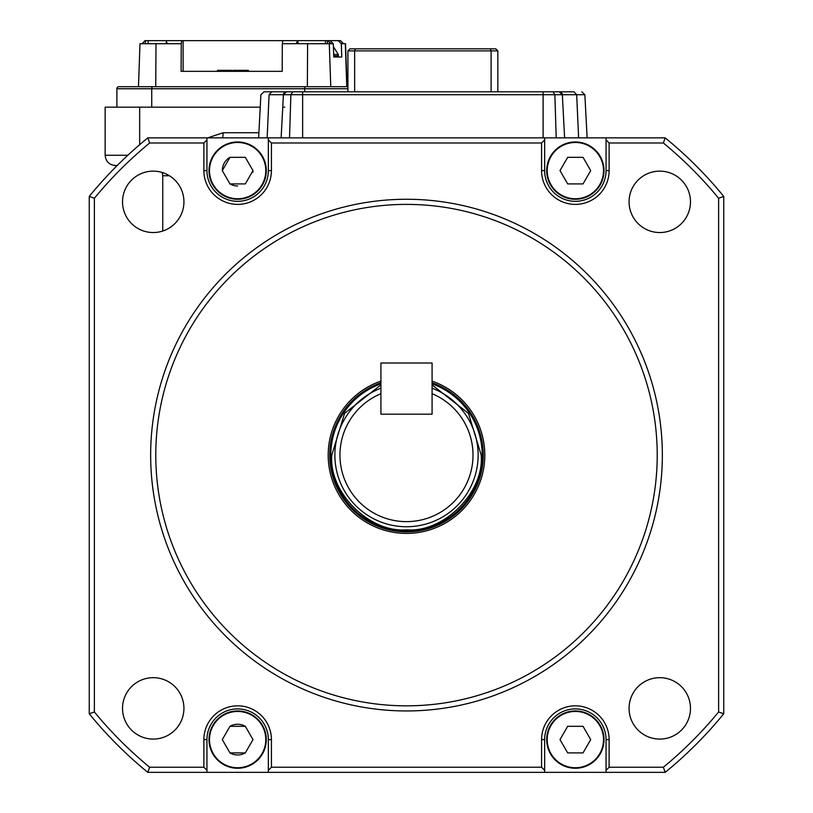 <?xml version="1.0" encoding="UTF-8"?>
<svg xmlns="http://www.w3.org/2000/svg" width="813" height="813" viewBox="0 0 813 813"><rect width="100%" height="100%" fill="white"/><g stroke="black" fill="none" stroke-linecap="round" stroke-linejoin="round"><path stroke-width="1.22" d="M207.742 137.864L223.097 132.753A5.112 0.803 -90 0 1 222.295 137.864M284.723 107.164L282.751 107.164M260.231 107.164L139.673 107.164L139.673 144.684M127.834 155.263L105.141 155.263L105.141 107.164L139.673 107.164M115.751 165.496L117.214 165.496M206.949 137.864L147.814 137.864L149.643 142.986L203.88 142.986L206.949 139.917L206.949 137.864L665.186 137.864L663.357 142.986L609.12 142.986L609.12 170.618A33.77 33.77 0 0 1 575.35 204.388A33.77 33.77 0 0 1 541.58 170.618L541.58 142.986L271.42 142.986L271.42 170.618A33.77 33.77 0 0 1 237.65 204.388A33.77 33.77 0 0 1 203.88 170.618L203.88 142.986M723.743 713.794L723.743 196.421L718.621 198.25L718.621 711.975L723.743 713.794A409.346 409.346 0 0 1 665.186 772.35L147.814 772.35A409.346 409.346 0 0 1 89.257 713.794L89.257 196.421A409.346 409.346 0 0 1 147.814 137.864M271.42 170.618L268.351 170.618A30.701 30.701 0 0 1 237.65 201.319A30.701 30.701 0 0 1 206.949 170.618L206.949 139.917M268.351 170.618L268.351 137.864M609.12 170.618L606.051 170.618A30.701 30.701 0 0 1 575.35 201.319A30.701 30.701 0 0 1 544.649 170.618L544.649 139.917L541.58 142.986M544.649 139.917L544.649 137.864M268.351 139.917L271.42 142.986M606.051 170.618L606.051 137.864M606.051 139.917L609.12 142.986M665.186 137.864A409.346 409.346 0 0 1 723.743 196.421M147.814 772.35L149.643 767.238L203.88 767.238L203.88 739.606A33.77 33.77 0 0 1 237.65 705.836A33.77 33.77 0 0 1 271.42 739.606L271.42 767.238L541.58 767.238L541.58 739.606A33.77 33.77 0 0 1 575.35 705.836A33.77 33.77 0 0 1 609.12 739.606L609.12 767.238L663.357 767.238L665.186 772.35M203.88 739.606L206.949 739.606L206.949 772.35M206.949 770.307L203.88 767.238M206.949 739.606A30.701 30.701 0 0 1 237.65 708.906A30.701 30.701 0 0 1 268.351 739.606L268.351 772.35M268.351 770.307L271.42 767.238M541.58 739.606L544.649 739.606L544.649 772.35M544.649 770.307L541.58 767.238M544.649 739.606A30.701 30.701 0 0 1 575.35 708.906A30.701 30.701 0 0 1 606.051 739.606L606.051 772.35M606.051 770.307L609.12 767.238M89.257 196.421L94.379 198.25L94.379 711.975L89.257 713.794M183.931 201.837A30.701 30.701 0 0 1 153.23 232.538A30.701 30.701 0 0 1 122.529 201.837A30.701 30.701 0 0 1 153.23 171.137A30.701 30.701 0 0 1 183.931 201.837M94.379 198.25A404.224 404.224 0 0 1 149.643 142.986M122.529 708.377A30.701 30.701 0 0 1 153.23 677.676A30.701 30.701 0 0 1 183.931 708.377A30.701 30.701 0 0 1 153.23 739.078A30.701 30.701 0 0 1 122.529 708.377M629.069 708.377A30.701 30.701 0 0 1 659.77 677.676A30.701 30.701 0 0 1 690.471 708.377A30.701 30.701 0 0 1 659.77 739.078A30.701 30.701 0 0 1 629.069 708.377M629.069 201.837A30.701 30.701 0 0 1 659.77 171.137A30.701 30.701 0 0 1 690.471 201.837A30.701 30.701 0 0 1 659.77 232.538A30.701 30.701 0 0 1 629.069 201.837M94.379 711.975A404.224 404.224 0 0 0 149.643 767.238M663.357 767.238A404.224 404.224 0 0 0 718.621 711.975M718.621 198.25A404.224 404.224 0 0 0 663.357 142.986M150.659 455.107A255.841 255.841 0 0 1 406.5 199.266A255.841 255.841 0 0 1 662.341 455.107A255.841 255.841 0 0 1 406.5 710.948A255.841 255.841 0 0 1 150.659 455.107M155.781 455.107A250.719 250.719 0 0 1 406.5 204.388A250.719 250.719 0 0 1 657.219 455.107A250.719 250.719 0 0 1 406.5 705.836A250.719 250.719 0 0 1 155.781 455.107M432.079 381.124A78.282 78.282 0 0 1 406.5 533.399A78.282 78.282 0 0 1 380.921 381.124M323.981 91.818L321.054 91.818M263.951 91.818L260.892 94.725L263.951 91.818L561.031 91.818M559.283 91.818A3.069 3.069 90 0 1 562.352 94.725L576.671 94.725L574.039 91.818L559.283 91.818L562.352 94.725L561.031 94.725L561.031 92.357A3.069 3.069 90 0 1 561.112 92.428M553.023 91.818L554.862 94.725L562.352 94.725L564.608 137.864L562.352 94.725L564.608 137.864L578.612 137.864L576.671 94.725L584.862 94.725L587.128 137.864L584.862 94.725L581.793 91.818M352.364 91.818L344.61 91.818M292.721 91.818L290.881 94.725L289.53 137.864M286.471 91.818A3.069 3.069 -90 0 0 283.402 94.725L286.471 91.818M271.705 91.818L269.083 94.725L267.142 137.864L281.135 137.864L283.402 94.725L281.135 137.864L283.402 94.725L543.114 94.725L543.114 91.818M354.641 91.818L354.641 50.884L355.484 48.841L349.956 48.841L347.913 50.884L347.913 91.818M347.913 50.884L491.103 50.884L491.103 91.818M497.83 91.818L497.83 50.884L495.788 48.841L490.259 48.841L491.103 50.884L497.83 50.884M355.484 48.841L490.259 48.841L355.484 48.841M543.114 137.864L543.114 94.725L554.862 94.725L556.214 137.864M151.726 107.164L151.726 88.749L116.899 88.749A2.043 2.043 0 0 1 118.942 86.696L347.913 86.696L307.365 86.696L307.599 43.719L296.044 43.689L282.324 43.719L282.182 71.351L181.106 71.351L181.258 43.719L139.988 43.719L138.484 86.696L119.43 86.696M142.072 43.719L144.978 40.65L338.167 40.65L341.308 43.719L341.765 57.022L333.757 57.022L333.3 43.719L330.159 40.65M231.055 70.325L217.427 70.325L217.427 71.351L183.098 71.351L183.098 40.65M155.984 43.719L155.75 86.696L138.484 86.696M333.3 43.719L307.599 43.719M347.039 86.696L345.545 43.719L341.308 43.719M343.452 43.719L340.545 40.65L338.167 40.65M166.716 40.65L166.137 43.719L166.736 43.719M327.781 40.65L331.176 43.719L327.497 43.719L327.415 40.65M232.04 70.325L232.04 71.351L233.301 71.351L233.301 70.325L235.485 70.325L235.485 71.351M247.63 71.351L247.63 70.325L248.402 70.325L248.402 71.351L282.182 71.351M282.822 40.65L282.324 43.719M296.044 43.689L297.863 40.65L298.086 43.719M166.208 41.991L167.864 43.719M181.258 43.719L181.746 40.65M228.575 70.325L229.561 70.325L229.561 71.351M244.937 71.351L244.937 70.325L238.168 70.325L238.168 71.351M238.168 70.325L235.485 70.325M238.514 70.325L238.514 71.351M247.63 70.325L247.03 70.325L247.03 71.351M247.03 70.325L246.339 70.325L246.339 71.351M246.339 70.325L245.719 70.325L245.719 71.351M245.719 70.325L244.937 70.325M432.079 388.197A71.635 71.635 0 0 1 406.5 526.743A71.635 71.635 0 0 1 380.921 388.197M473.014 455.107A66.514 66.514 0 0 1 406.5 521.631A66.514 66.514 0 0 1 380.921 393.705L380.921 414.173L432.079 414.173L432.079 393.705A66.514 66.514 0 0 1 473.014 455.107M432.079 384.925L468.43 413.329L481.205 455.107C484.426 492.231 443.613 533.033 406.5 529.812C369.376 533.033 328.574 492.231 331.795 455.107L344.58 413.319L380.921 384.925M432.079 383.838A75.731 75.731 0 0 1 406.5 530.838A75.731 75.731 0 0 1 380.921 383.838M432.079 382.75A76.747 76.747 0 0 1 406.5 531.865A76.747 76.747 0 0 1 380.921 382.75M603.5 170.618A28.14 28.14 0 0 1 575.35 198.758A28.14 28.14 0 0 1 547.21 170.618A28.14 28.14 0 0 1 575.35 142.478A28.14 28.14 0 0 1 603.5 170.618M567.677 183.911L583.033 183.911L590.705 170.618L583.033 157.326L567.677 157.326L560.005 170.618L567.677 183.911M237.65 754.952A15.345 15.345 0 0 1 229.967 752.899L245.323 752.899A15.345 15.345 0 0 1 238.29 754.942M229.967 726.314A15.345 15.345 0 0 1 245.323 726.314L229.967 726.314L222.295 739.606L229.967 752.899M237.65 185.964A15.345 15.345 0 0 1 229.967 183.911L245.323 183.911L252.995 170.618A15.345 15.345 0 0 1 252.894 172.376M222.295 170.618A15.345 15.345 0 0 1 229.967 157.326L222.295 170.618L229.967 183.911M380.921 363.005L432.079 363.005L432.079 414.173L380.921 414.173L380.921 363.005M327.68 91.818L324.224 91.818M603.5 739.606A28.14 28.14 0 0 1 575.35 767.746A28.14 28.14 0 0 1 547.21 739.606A28.14 28.14 0 0 1 575.35 711.456A28.14 28.14 0 0 1 603.5 739.606M567.677 752.899L583.033 752.899L590.705 739.606L583.033 726.314L567.677 726.314L560.005 739.606L567.677 752.899M333.676 54.481L338.279 54.481L338.401 55.914A1.026 1.026 180 0 1 337.385 57.022L333.757 57.022L337.385 57.022M265.79 739.606A28.14 28.14 0 0 1 237.65 767.746A28.14 28.14 0 0 1 209.5 739.606A28.14 28.14 0 0 1 237.65 711.456A28.14 28.14 0 0 1 265.79 739.606M245.323 752.899L252.995 739.606L245.323 726.314M546.702 739.606A28.658 28.658 0 0 1 575.35 710.948A28.658 28.658 0 0 1 604.008 739.606A28.658 28.658 0 0 1 575.35 768.255A28.658 28.658 0 0 1 546.702 739.606M265.79 170.618A28.14 28.14 0 0 1 237.65 198.758A28.14 28.14 0 0 1 209.5 170.618A28.14 28.14 0 0 1 237.65 142.478A28.14 28.14 0 0 1 265.79 170.618M252.995 170.618L245.323 157.326L229.967 157.326M208.992 170.618A28.658 28.658 0 0 1 237.65 141.96A28.658 28.658 0 0 1 266.298 170.618A28.658 28.658 0 0 1 237.65 199.266A28.658 28.658 0 0 1 208.992 170.618M208.992 739.606A28.658 28.658 0 0 1 237.65 710.948A28.658 28.658 0 0 1 266.298 739.606A28.658 28.658 0 0 1 237.65 768.255A28.658 28.658 0 0 1 208.992 739.606M546.702 170.618A28.658 28.658 0 0 1 575.35 141.96A28.658 28.658 0 0 1 604.008 170.618A28.658 28.658 0 0 1 575.35 199.266A28.658 28.658 0 0 1 546.702 170.618M223.097 132.753L258.89 132.753M169.389 175.73L162.752 175.73L162.224 172.488M203.88 170.618L206.949 170.618M541.58 170.618L544.649 170.618M271.42 739.606L268.351 739.606M609.12 739.606L606.051 739.606M302.629 91.818L302.629 137.864M269.083 94.725L283.402 94.725M347.913 88.749L304.662 88.749L304.662 91.818M152.051 86.696L151.726 88.749L304.662 88.749L304.977 86.696M230.689 71.351L230.689 70.325M228.209 71.351L228.209 70.325M329.295 43.719L330.779 86.696M346.785 86.696L345.312 43.719M145.324 43.719L145.446 40.65M148.129 40.65L148.129 43.719M325.464 40.65L325.464 43.719M218.412 70.325L218.412 71.351M220.282 70.325L220.282 71.351M338.401 55.914L333.716 55.914M162.752 231.034L162.752 175.73M105.141 155.263C105.761 161.472 109.166 164.876 115.375 165.496M561.031 94.725L561.031 92.357M260.892 94.725L258.625 137.864M116.899 107.164L116.899 88.749M219.297 71.351L219.297 70.325M338.279 54.481L333.401 46.626"/></g></svg>
